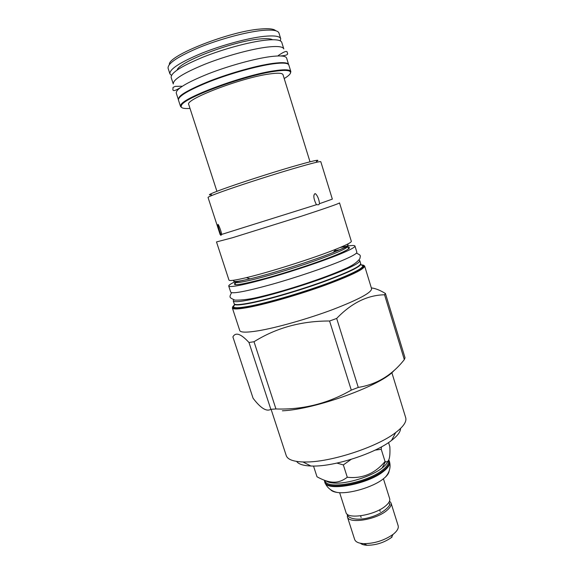 <?xml version="1.0" encoding="UTF-8"?>
<svg xmlns="http://www.w3.org/2000/svg" width="574" height="574" viewBox="0 0 574 574"><rect width="100%" height="100%" fill="white"/><g stroke="black" fill="none" stroke-linecap="round" stroke-linejoin="round"><path stroke-width="0.86" d="M325.071 480.703C326.204 489.966 366.076 483.057 382.019 470.422C387.055 466.59 389.194 463.318 388.44 460.606L388.419 460.535M325.838 480.754C327.539 482.11 330.409 482.892 334.463 483.1C347.306 483.954 370.84 476.65 381.423 468.52L382.148 467.975C385.254 465.543 387.134 463.297 387.787 461.245M388.741 459.946L389.301 461.051C390.069 463.821 387.895 467.164 382.765 471.082C366.506 484.004 325.781 491.043 324.626 481.564L324.454 480.266M389.093 471.118C388.942 472.969 387.629 475.042 385.147 477.338L383.001 479.111C372.612 487.312 348.877 494.25 337.404 492.478C334.061 492.04 331.786 491.1 330.595 489.672M339.636 492.671L345.993 512.489C347.127 519.664 374.478 515.409 385.326 506.146C388.82 503.29 390.263 500.786 389.66 498.634L383.432 478.781M388.95 502.279L389.732 504.065L389.387 505.005M347.378 514.735L347.385 516.83C348.547 524.091 375.898 519.901 386.718 510.573C390.198 507.696 391.633 505.17 391.023 502.982L389.538 501.045M347.385 516.83L354.646 539.452C355.557 541.964 358.628 543.363 363.859 543.657C374.528 543.556 384.25 540.471 393.032 534.408L393.979 533.641C397.409 530.656 398.794 527.994 398.134 525.662L391.023 502.982M360.45 543.269C361.807 544.461 364.031 545.128 367.13 545.286C375.977 545.214 384.028 542.652 391.296 537.616L392.078 536.984M388.555 442.568L389.846 446.723C390.399 457.808 388.957 462.78 385.513 461.632L385.054 461.496C374.836 473.672 362.244 478.924 347.277 477.245C342.441 480.933 337.534 482.562 332.554 482.138C328.213 481.88 323.026 480.094 316.999 476.779L313.526 466.052M381.423 446.881L381.236 449.284L385.054 461.496M351.195 459.351L343.338 464.911L336.902 463.096M381.236 449.284L375.095 450.124M343.338 464.911L347.277 477.245M400.573 428.434C400.566 431.806 397.552 435.81 391.525 440.452C375.281 453.352 334.714 466.562 312.83 466.052L310.929 466.016C303.337 465.701 298.559 464.165 296.607 461.41M391.834 372.598L405.696 417.685C406.837 421.596 403.515 426.547 395.723 432.523C377.175 447.132 330.057 462.472 305.103 461.984L302.936 461.962C293.12 461.561 287.552 459.437 286.232 455.584L271.093 409.291M282.358 410.819C315.557 409.477 383.08 384.752 394.144 370.352M404.318 359.597L384.551 294.785C367.475 295.108 351.518 302.993 336.673 318.441L329.569 321.01L351.288 390.119L358.269 387.414C376.759 384.422 392.107 375.152 404.318 359.597L405.022 357.774L385.427 293.486C380.031 290.2 375.331 288.342 371.349 287.918M351.288 390.119C327.804 403.579 302.692 409.865 275.951 408.961L270.835 409.305C266.573 411.895 260.653 408.214 253.077 398.241L232.893 336.924C235.577 331.887 240.944 333.752 248.987 342.506L270.835 409.305M336.673 318.441L358.269 387.414M329.569 321.01C301.458 320.909 276.273 327.819 254.017 341.731L275.951 408.961M248.987 342.506L254.017 341.731M258.149 330.803C246.626 332.655 240.499 332.568 239.76 330.545L232.362 307.973C232.958 309.551 238.971 309.235 250.415 307.018C268.704 303.402 299.915 294.333 324.992 285.264C351.223 275.534 364.44 269.12 364.634 266.013L371.593 288.722C371.636 292.596 358.642 299.556 332.619 309.608C307.721 318.929 276.56 327.754 258.149 330.803M384.551 294.785L385.427 293.486M358.908 260.108L359.819 260.732C359.554 263.509 346.875 269.493 321.784 278.691C297.813 287.28 268.036 296.005 250.537 299.628C239.552 301.867 233.79 302.283 233.245 300.884L233.632 299.85M228.732 286.046C230.382 287.667 244.043 284.905 269.708 277.751C294.118 270.799 323.442 260.919 339.894 254.16C350.212 249.891 355.227 247.172 354.954 246.002L356.856 252.187C357.164 253.471 352.185 256.291 341.91 260.653C325.508 267.549 296.234 277.479 271.825 284.352C246.153 291.405 232.463 294.017 230.741 292.195L228.732 286.046C228.574 285.271 230.655 283.836 234.974 281.755M354.954 246.002C354.33 244.983 349.351 245.5 340.016 247.552M242.773 280.543L243.132 280.377M334.62 250.759L340.31 249.597M245.45 277.866L246.361 277.651C269.242 272.255 313.906 258.085 335.711 249.303C346.352 245.033 351.561 242.364 351.331 241.295L339.528 202.909C338.682 203.727 325.939 208.175 301.293 216.247L232.434 237.751L216.498 241.934L228.976 280.105C229.385 281.088 234.881 280.342 245.45 277.866M319.481 203.691L318.757 204.746L316.446 204.703C314.279 200.448 313.469 197.212 314.014 194.981L314.782 193.818C315.32 192.613 318.972 197.219 319.481 203.691L332.339 199.121L320.794 161.689C319.603 161.186 307.65 164.336 284.948 171.138C263.358 177.667 237.198 186.191 222.195 191.58C212.689 195.002 207.975 196.961 208.039 197.456L220.186 234.694L220.897 234.594C218.687 228.868 217.481 223.673 218.027 224.499L218.034 224.499C217.948 223.537 220.38 228.459 221.765 234.379L220.832 235.412L220.897 234.594M221.765 234.379L316.446 204.703M316.353 161.459C321.72 158.754 313.16 160.663 290.659 167.178C268.976 173.549 239.308 183.149 223.085 189.025C210.393 193.668 206.54 195.562 211.541 194.708M216.922 191.314L188.767 104.583C184.075 99.74 240.779 77.87 269.113 74.017C277.751 72.755 282.379 72.977 283.011 74.685L310.003 161.789M284.209 78.566C290.257 74.864 291.972 72.36 289.353 71.061C287.1 70.136 282.214 70.222 274.681 71.327C244.969 75.294 183.902 97.795 181.499 105.279C180.107 107.847 182.948 108.902 190.023 108.443M290.473 73.142L290.839 71.542L289.648 70.444C287.387 69.504 282.458 69.583 274.86 70.695C244.897 74.67 183.285 97.386 180.903 104.942L180.559 106.527L181.779 107.618M290.839 71.542L288.837 65.041C288.091 62.939 282.731 62.559 272.743 63.893C257.052 66.075 231.092 73.285 210.479 81.264C188.896 89.917 178.22 96.181 178.449 100.055L180.559 106.527M287.495 63.814C285.508 62.544 280.435 62.466 272.27 63.578C241.661 67.323 179.167 90.843 178.837 98.283M288.643 64.647L288.629 64.604C287.89 62.501 282.523 62.114 272.55 63.441C256.872 65.608 230.942 72.805 210.349 80.783C188.796 89.436 178.134 95.7 178.363 99.582L178.378 99.625M288.629 64.604L286.62 58.089C285.838 55.872 280.442 55.384 270.433 56.625C254.691 58.663 228.725 65.816 208.132 73.874C186.586 82.62 175.96 89.027 176.247 93.096L178.363 99.582M267.455 47.061C251.642 48.912 225.611 56.008 205.026 64.173C183.486 73.049 172.903 79.657 173.283 83.998L171.16 77.483C170.722 72.955 181.269 66.204 202.801 57.228C223.386 48.991 249.453 41.931 265.324 40.209C275.427 39.175 280.916 39.907 281.777 42.397L283.8 48.941C282.968 46.566 277.522 45.942 267.455 47.061M177.136 70.014C179.131 61.777 232.456 41.378 259.139 39.032C265.927 38.329 270.411 38.558 272.585 39.735M280.349 40.898L280.708 38.702C279.825 36.148 274.315 35.358 264.176 36.341C248.255 37.999 222.131 45.037 201.524 53.325C179.971 62.365 169.43 69.203 169.911 73.852L171.468 75.431M280.708 38.702L278.964 33.062C278.053 30.4 272.507 29.532 262.347 30.436C246.375 31.972 220.208 38.975 199.601 47.333C178.055 56.46 167.551 63.42 168.082 68.234L169.911 73.852M169.373 64.496C167.73 55.771 229.277 31.34 260.18 29.044C268.711 28.277 273.906 28.844 275.75 30.752M389.301 461.051L389.516 461.747C390.291 464.524 388.117 467.875 382.994 471.792C366.736 484.729 326.01 491.76 324.848 482.26C327.374 489.091 333.365 491.703 337.404 492.478M324.755 481.909L324.733 480.366M388.605 460.219L389.387 461.403M234.902 304.658C229.083 308.948 234.307 309.565 250.573 306.509C271.208 302.441 308.331 291.305 334.118 281.375C360.544 270.828 369.383 265.296 360.637 264.772M361.972 265.08C367.331 266.58 356.877 272.428 330.602 282.623C305.203 292.18 270.605 302.448 251.003 306.322C236.56 309.077 230.892 308.862 233.991 305.677M360.745 264.872C367.245 266.006 357.473 271.667 331.42 281.87C306.157 291.449 271.072 301.91 251.312 305.827C236.344 308.668 230.87 308.331 234.874 304.801M251.548 302.957C239.731 305.296 233.941 305.555 234.178 303.718C234.737 305.174 240.513 304.801 251.505 302.613C269.019 299.054 298.796 290.365 322.739 281.741C347.808 272.507 360.458 266.451 360.694 263.588C361.814 266.099 349.738 272.069 324.461 281.497C300.259 290.3 269.479 299.327 251.548 302.957M347.98 247.2C352.013 247.401 347.866 250.063 335.539 255.2C319.044 261.966 288.715 272.026 265.669 278.34C241.654 284.718 231.473 286.275 235.118 282.996M347.134 244.337C350.262 244.718 345.684 247.408 333.386 252.402L347.729 246.389C347.306 248.391 335.912 253.364 313.548 261.313C292.231 268.761 265.855 276.639 250.278 280.248C240.406 282.516 235.268 283.161 234.859 282.193L235.189 281.497M335.711 249.303L333.386 252.402C312.981 260.682 271.495 273.841 250.042 278.842L249.195 279.043C236.875 281.863 231.867 282.243 234.163 280.177M324.626 481.564L324.848 482.26M389.516 461.747C391.389 468.786 388.002 474.368 385.147 477.338M347.198 514.175C347.758 518.882 358.441 520.998 370.452 517.231C383.073 513.622 390.428 505.68 389.732 504.065M391.296 537.616L393.032 534.408M367.13 545.286L363.859 543.657M360.587 515.825L361.132 517.533M379.665 509.769L380.203 511.484M334.463 483.1L332.554 482.138M382.148 467.975L385.513 461.632M310.929 466.016L302.936 461.962M391.525 440.452L395.723 432.523M364.634 266.013L363.349 265.102M232.879 306.487L232.362 307.973M233.245 300.884L234.178 303.718M359.819 260.732L360.694 263.588M246.361 277.651L250.042 278.842L234.859 282.193L235.684 284.726M347.729 246.389L348.511 248.937M314.014 194.981L313.878 196.315M289.353 71.061L289.648 70.444M181.499 105.279L180.903 104.942M231.609 292.711C230.274 294.964 229.779 296.392 230.131 296.995C229.801 297.526 231.365 298.566 234.831 300.109C242.415 300.302 251.426 299.061 261.866 296.371C287.696 290.143 324.726 278.003 344.472 269.034C351.826 266.013 356.949 262.569 359.848 258.687C360.515 255.222 361.111 255.444 356.447 253.105M280.578 55.958C286.448 55.542 288.672 54.508 287.237 52.851C287.531 50.354 284.553 51.244 278.297 55.527M179.963 87.872C175.257 90.8 172.896 91.352 172.889 89.522L173.047 87.392L175.264 86.38L181.578 86.215"/></g></svg>
